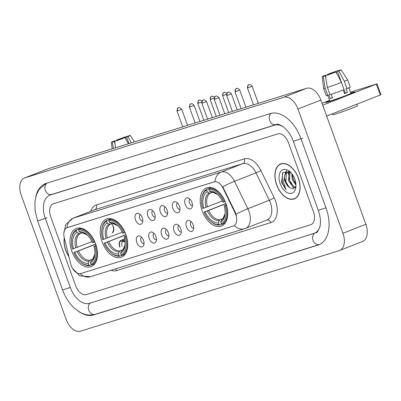 <?xml version="1.0" encoding="UTF-8"?>
<svg xmlns="http://www.w3.org/2000/svg" width="401" height="401" viewBox="0 0 401 401"><rect width="100%" height="100%" fill="white"/><g stroke="black" fill="none" stroke-linecap="round" stroke-linejoin="round"><path stroke-width="0.6" d="M125.819 234.44A20.496 12.421 -111.4 0 0 106.455 219.061A20.496 12.421 -111.4 0 0 102.065 241.838A20.496 12.421 -111.4 0 0 121.423 257.216A20.496 12.421 -111.4 0 0 125.819 234.44M95.608 243.848A20.496 12.421 -111.4 0 0 76.25 228.465A20.496 12.421 -111.4 0 0 71.854 251.242A20.496 12.421 -111.4 0 0 91.212 266.625A20.496 12.421 -111.4 0 0 95.608 243.848M225.853 203.297A20.496 12.421 -111.4 0 0 206.49 187.914A20.496 12.421 -111.4 0 0 202.099 210.69A20.496 12.421 -111.4 0 0 221.457 226.074A20.496 12.421 -111.4 0 0 225.853 203.297M185.197 204.43A5.799 3.514 68.6 0 1 188.169 197.994A5.799 3.514 68.6 0 1 191.919 202.34A5.799 3.514 68.6 0 1 191.934 207.598A5.799 3.514 68.6 0 1 185.197 204.43M189.924 199.137A3.479 2.11 -111.4 0 0 189.402 202.891A3.479 2.11 -111.4 0 0 192.445 205.568M172.781 208.294A5.799 3.514 68.6 0 1 175.753 201.858A5.799 3.514 68.6 0 1 179.503 206.204A5.799 3.514 68.6 0 1 179.523 211.467A5.799 3.514 68.6 0 1 172.781 208.294M177.508 203.001A3.479 2.11 -111.4 0 0 176.986 206.756A3.479 2.11 -111.4 0 0 180.029 209.437M160.365 212.164A5.799 3.514 68.6 0 1 163.337 205.728A5.799 3.514 68.6 0 1 167.087 210.069A5.799 3.514 68.6 0 1 167.107 215.332A5.799 3.514 68.6 0 1 160.365 212.164M165.092 206.866A3.479 2.11 -111.4 0 0 164.575 210.62A3.479 2.11 -111.4 0 0 167.618 213.302M147.949 216.029A5.799 3.514 68.6 0 1 150.921 209.593A5.799 3.514 68.6 0 1 154.671 213.933A5.799 3.514 68.6 0 1 154.691 219.197A5.799 3.514 68.6 0 1 147.949 216.029M152.681 210.736A3.479 2.11 -111.4 0 0 152.159 214.485A3.479 2.11 -111.4 0 0 155.202 217.167M135.538 219.893A5.799 3.514 68.6 0 1 138.51 213.457A5.799 3.514 68.6 0 1 142.26 217.798A5.799 3.514 68.6 0 1 142.275 223.061A5.799 3.514 68.6 0 1 135.538 219.893M140.265 214.6A3.479 2.11 -111.4 0 0 139.743 218.35A3.479 2.11 -111.4 0 0 142.786 221.031M186.46 227.001A5.799 3.514 68.6 0 1 189.432 220.565A5.799 3.514 68.6 0 1 193.182 224.911A5.799 3.514 68.6 0 1 193.197 230.174A5.799 3.514 68.6 0 1 186.46 227.001M191.187 221.708A3.479 2.11 -111.4 0 0 190.665 225.462A3.479 2.11 -111.4 0 0 193.708 228.144M174.044 230.866A5.799 3.514 68.6 0 1 177.016 224.435A5.799 3.514 68.6 0 1 180.766 228.776A5.799 3.514 68.6 0 1 180.786 234.039A5.799 3.514 68.6 0 1 174.044 230.866M178.771 225.573A3.479 2.11 -111.4 0 0 178.25 229.327A3.479 2.11 -111.4 0 0 181.297 232.009M161.628 234.735A5.799 3.514 68.6 0 1 164.6 228.299A5.799 3.514 68.6 0 1 168.35 232.64A5.799 3.514 68.6 0 1 168.37 237.903A5.799 3.514 68.6 0 1 161.628 234.735M166.355 229.442A3.479 2.11 -111.4 0 0 165.839 233.192A3.479 2.11 -111.4 0 0 168.881 235.873M149.212 238.6A5.799 3.514 68.6 0 1 152.19 232.164A5.799 3.514 68.6 0 1 155.939 236.505A5.799 3.514 68.6 0 1 155.954 241.768A5.799 3.514 68.6 0 1 149.212 238.6M153.944 233.307A3.479 2.11 -111.4 0 0 153.423 237.056A3.479 2.11 -111.4 0 0 156.465 239.738M136.801 242.465A5.799 3.514 68.6 0 1 139.774 236.029A5.799 3.514 68.6 0 1 143.523 240.369A5.799 3.514 68.6 0 1 143.538 245.633A5.799 3.514 68.6 0 1 136.801 242.465M141.528 237.171A3.479 2.11 -111.4 0 0 141.007 240.921A3.479 2.11 -111.4 0 0 144.049 243.602M234.991 212.705A10.441 6.326 68.6 0 1 235.698 214.38A10.441 6.326 68.6 0 1 233.462 225.984A10.441 6.326 68.6 0 1 233.202 226.074L80.817 273.522A10.441 6.326 68.6 0 1 70.691 263.863L64.25 237.562A10.441 6.326 68.6 0 1 67.012 227.693A10.441 6.326 68.6 0 1 67.273 227.603L214.124 181.879A10.441 6.326 68.6 0 1 223.016 188.129L234.991 212.705L235.407 212.54L236.389 215.763M298.374 178.029A18.752 11.363 -111.4 0 0 280.66 163.954A18.752 11.363 -111.4 0 0 276.64 184.796A18.752 11.363 -111.4 0 0 294.354 198.871A18.752 11.363 -111.4 0 0 298.374 178.029M281.843 163.608A18.752 11.363 -111.4 0 0 281.507 163.829M64.295 237.753A18.752 11.363 -111.4 0 0 65.764 250.455A18.752 11.363 -111.4 0 0 68.972 256.846M245.211 228.49A13.534 10.757 -107.3 0 1 244.63 228.695A13.534 10.757 -107.3 0 1 234.289 225.598L233.482 225.963M236.034 214.224L236.039 214.244A13.534 1.403 154 0 1 247.863 208.685A15.469 9.373 68.6 0 1 248.911 211.167A15.469 9.373 68.6 0 1 245.597 228.354L267.071 219.933A15.469 9.373 -111.4 0 0 270.389 202.741A15.469 9.373 -111.4 0 0 269.337 200.259L255.998 172.876A15.469 9.373 -111.4 0 0 242.821 163.618L94.811 209.703A15.469 9.373 -111.4 0 0 94.425 209.838L72.947 218.259A15.469 9.373 68.6 0 1 73.333 218.124L221.347 172.039A13.534 10.757 72.7 0 0 214.981 181.643L66.967 227.728A13.534 10.757 -107.3 0 1 73.333 218.124L94.811 209.703A3.865 3.073 72.7 0 0 96.355 204.946L244.369 158.861A19.333 11.714 68.6 0 1 260.84 170.435L274.179 197.818A19.333 11.714 68.6 0 1 270.865 222.58L116.691 270.585A3.865 3.073 72.7 0 0 115.598 268.87M244.369 158.861A3.865 3.073 72.7 0 1 242.821 163.618L221.347 172.039A15.469 9.373 68.6 0 1 234.52 181.302A13.534 1.403 154 0 0 222.761 186.806L235.407 212.54M75.684 285.778A11.599 7.028 -111.4 0 0 86.355 294.585L310.67 224.74A11.599 7.028 -111.4 0 0 310.96 224.64A11.599 7.028 -111.4 0 0 313.447 211.748L288.454 142.706A11.599 7.028 -111.4 0 0 277.788 133.899L53.468 203.743A11.599 7.028 -111.4 0 0 53.178 203.843A11.599 7.028 -111.4 0 0 50.691 216.735L75.684 285.778A11.599 7.028 -111.4 0 0 86.355 294.585L310.67 224.74A11.599 7.028 -111.4 0 0 310.96 224.64A11.599 7.028 -111.4 0 0 313.447 211.748L288.454 142.706A11.599 7.028 -111.4 0 0 277.788 133.899L53.468 203.743A11.599 7.028 -111.4 0 0 53.178 203.843A11.599 7.028 -111.4 0 0 50.691 216.735L75.684 285.778M295.061 198.39A18.752 11.363 -111.4 0 0 295.457 198.32M276.75 184.761A18.561 11.248 -111.4 0 0 294.284 198.69A18.561 11.248 -111.4 0 0 298.264 178.064A18.561 11.248 -111.4 0 0 280.73 164.134A18.561 11.248 -111.4 0 0 276.75 184.761M295.978 185.282L292.169 179.172L291.798 173.653M295.913 184.049L293.081 178.816L292.56 174.696M295.081 187.693L293.036 187.162L288.535 180.6L289.096 172.46L289.652 171.703M295.337 187.307L293.943 186.806L289.442 180.244L290.103 171.954M290.6 172.305L282.865 172.385L281.582 182.5L286.023 189.698L283.582 182.48L284.58 176.219A8.737 5.293 -111.4 0 0 285.306 181.869A8.737 5.293 -111.4 0 0 289.296 187.528L285.808 181.668L286.369 173.533L288.118 171.818M284.58 176.219L285.462 173.889L287.652 171.969L289.717 171.713M287.652 171.969L289.186 171.422M294.81 179.137A12.606 7.639 -111.4 0 0 289.943 171.683A12.606 7.639 -111.4 0 0 280.845 171.217A12.606 7.639 -111.4 0 0 280.199 183.688A12.606 7.639 -111.4 0 0 289.191 193.357A12.606 7.639 -111.4 0 0 295.903 186.891A12.606 7.639 -111.4 0 0 294.81 179.137M289.296 187.528L293.151 188.941L295.758 186.385M286.023 189.698L282.219 182.951L282.59 172.736M287.878 185.979L285.858 181.528L285.367 179.528M285.281 174.209L286.57 170.721M291.512 184.55L289.492 180.099L289.001 178.099M288.915 172.786L289.161 171.683M295.151 183.127L293.131 178.671L292.64 176.671M284.655 175.884L286.234 170.721M288.294 174.46L288.755 171.703M351.797 92.706A15.469 0.536 160.1 0 1 354.87 91.974A15.469 0.536 160.1 0 1 344.755 96.15A15.469 0.536 160.1 0 1 328.89 101.694A15.469 0.536 160.1 0 1 325.838 102.486A15.469 0.536 160.1 0 1 329.672 100.671A15.469 0.536 160.1 0 0 325.802 102.466A15.469 0.536 160.1 0 0 328.89 101.694A15.469 0.536 160.1 0 0 345.171 95.994A15.469 0.536 160.1 0 0 354.885 91.934A15.469 0.536 160.1 0 0 351.797 92.706A15.469 0.536 160.1 0 0 350.76 93.037A15.469 0.536 160.1 0 1 351.797 92.706M322.72 105.162L377.005 83.839L350.454 92.185M322.053 103.323L329.567 100.375M377.005 83.839L380.95 94.736L326.665 116.064M338.399 70.892L338.329 70.696A7.734 0.271 160.1 0 1 338.935 70.586A7.734 0.271 160.1 0 1 337.431 71.308L341.376 82.2M344.088 89.684L345.326 93.107A7.734 0.271 -19.9 0 1 344.474 93.453M341.487 82.406L335.948 72L334.569 72.431A7.734 0.271 160.1 0 1 327.236 75.042L325.477 75.734L327.386 87.433L330.018 94.701A12.762 0.441 160.1 0 0 344.118 89.674L341.487 82.406A12.762 0.441 160.1 0 1 327.386 87.433M348.855 87.769L350.885 93.383A11.213 0.391 160.1 0 1 343.842 96.325A11.213 0.391 160.1 0 1 332.038 100.456A11.213 0.391 160.1 0 1 329.797 101.017L327.767 95.403M331.201 94.31L332.494 97.879A11.213 0.391 160.1 0 1 331.251 98.275A11.213 0.391 160.1 0 1 330.254 98.576L328.94 94.942L327.777 95.398A12.762 0.441 160.1 0 1 326.239 95.729L323.612 88.461A12.762 0.441 160.1 0 1 323.607 88.461A12.762 0.441 160.1 0 0 325.146 88.13L327.777 95.398M356.865 104.22L357.441 105.809A13.148 0.456 160.1 0 1 349.181 109.257A13.148 0.456 160.1 0 1 335.341 114.1A13.148 0.456 160.1 0 1 332.715 114.756L332.379 113.824M335.948 72A10.055 0.351 160.1 0 1 325.477 75.734M325.873 78.16L324.995 75.744L323.236 76.431L325.146 88.13M323.236 76.431A10.055 0.351 160.1 0 1 322.209 76.636A10.055 0.351 160.1 0 1 324.514 75.558L325.893 75.132L326.033 75.518M328.92 74.471L328.755 74.01L327.376 74.436L327.487 74.962M327.376 74.436A10.055 0.351 160.1 0 1 337.848 70.701L336.088 71.393L337.066 74.1M338.053 71.047L337.848 70.701M324.995 75.744A7.734 0.271 160.1 0 1 324.389 75.849A7.734 0.271 160.1 0 1 325.893 75.132M328.755 74.01A7.734 0.271 160.1 0 1 336.088 71.393M343.231 90.009L344.524 93.588A11.213 0.391 160.1 0 0 347.386 92.466L346.073 88.832L346.98 88.551L344.349 81.283L338.81 70.877L337.431 71.308M338.329 70.696L340.088 70.005A10.055 0.351 160.1 0 1 341.116 69.794L347.607 79.774L350.238 87.042A12.762 0.441 160.1 0 1 346.98 88.551M347.607 79.774A12.762 0.441 160.1 0 1 344.349 81.283M341.116 69.794A10.055 0.351 160.1 0 1 338.81 70.877M345.211 92.796A7.734 0.271 -19.9 0 0 344.339 93.077M345.186 92.721L344.329 93.057M347.386 92.466L345.326 93.107M332.439 97.719L330.254 98.576M64.381 238.109A18.561 11.248 -111.4 0 0 65.879 250.419A18.561 11.248 -111.4 0 0 68.887 256.495M203.748 208.154L202.711 208.48A18.406 11.153 -111.4 0 1 201.713 198.996A18.406 11.153 -111.4 0 1 206.625 190.139L207.237 191.823A16.626 10.075 -111.4 0 0 203.748 208.154L222.314 200.981M211.944 192.485L210.345 193.112L209.137 192.976L207.237 191.823M210.42 221.197L210.841 221.568A19.178 11.624 -111.4 0 0 219.918 225.046L219.081 224.54A18.406 11.153 -111.4 0 1 210.42 221.197A18.406 11.153 -111.4 0 1 204.024 212.114L225.933 203.523M221.979 224.239L219.918 225.046M206.625 190.139L206.936 189.187A19.178 11.624 -111.4 0 0 201.768 198.435L201.713 198.996M206.936 189.187L211.106 187.553M211.407 187.613L209.177 188.49L208.871 189.442A18.406 11.153 -111.4 0 1 223.923 201.873L224.946 201.508A19.178 11.624 -111.4 0 0 209.177 188.49M204.024 212.114L205.061 211.788A16.626 10.075 -111.4 0 0 218.47 222.861L219.081 224.54M223.923 201.873L222.886 202.194A16.626 10.075 -111.4 0 0 217.187 194.164A16.626 10.075 -111.4 0 0 209.477 191.127L208.871 189.442M218.47 222.861L219.172 220.69L219.989 219.758L222.69 218.695M225.994 203.688L205.061 211.788M209.477 191.127L211.377 192.274L212.585 192.415M226.44 205.071L225.242 205.507A18.406 11.153 -111.4 0 1 221.322 223.843L222.159 224.349A19.178 11.624 -111.4 0 0 226.264 205.142M222.159 224.349L225.086 223.202M221.322 223.843L220.71 222.164A16.626 10.075 -111.4 0 0 225.051 214.219A16.626 10.075 -111.4 0 0 224.204 205.828L225.242 205.507M221.412 219.994A14.872 9.012 -111.4 0 0 225.106 213.558L223.096 218.314L221.412 219.994L220.71 222.164M224.204 205.828L226.38 204.866M103.714 239.302L102.676 239.628A18.406 11.153 -111.4 0 1 101.674 230.144A18.406 11.153 -111.4 0 1 106.591 221.287L107.202 222.971A16.626 10.075 -111.4 0 0 103.714 239.302L122.28 232.129M111.909 223.633L110.31 224.259L109.102 224.119L107.202 222.971M110.385 252.344L110.806 252.715A19.178 11.624 -111.4 0 0 119.884 256.194L119.047 255.688A18.406 11.153 -111.4 0 1 110.385 252.344A18.406 11.153 -111.4 0 1 103.989 243.262L125.899 234.67M121.944 255.387L119.884 256.194M106.591 221.287L106.902 220.334A19.178 11.624 -111.4 0 0 101.734 229.583L101.674 230.144M106.902 220.334L111.067 218.7M111.373 218.761L109.142 219.638L108.831 220.59A18.406 11.153 -111.4 0 1 123.889 233.021L124.911 232.655A19.178 11.624 -111.4 0 0 109.142 219.638M103.989 243.262L105.027 242.936A16.626 10.075 -111.4 0 0 118.435 254.008L119.047 255.688M123.889 233.021L122.851 233.342A16.626 10.075 -111.4 0 0 117.152 225.312A16.626 10.075 -111.4 0 0 109.443 222.274L108.831 220.59M118.435 254.008L119.132 251.838L119.954 250.906L122.656 249.843M125.959 234.836L105.027 242.936M109.443 222.274L111.343 223.422L112.551 223.563M126.405 236.219L125.207 236.655A18.406 11.153 -111.4 0 1 121.287 254.991L122.125 255.497A19.178 11.624 -111.4 0 0 126.23 236.289M122.125 255.497L125.052 254.349M121.287 254.991L120.676 253.312A16.626 10.075 -111.4 0 0 125.017 245.367A16.626 10.075 -111.4 0 0 124.17 236.976L125.207 236.655M121.378 251.141A14.872 9.012 -111.4 0 0 125.072 244.705L123.062 249.462L121.378 251.141L120.676 253.312M124.17 236.976L126.34 236.014M73.503 248.71L72.466 249.031A18.406 11.153 -111.4 0 1 71.468 239.547A18.406 11.153 -111.4 0 1 76.385 230.695L76.992 232.374A16.626 10.075 -111.4 0 0 73.503 248.71L92.07 241.537M81.699 233.041L80.1 233.668L78.892 233.527L76.992 232.374M80.175 261.748L80.596 262.119A19.178 11.624 -111.4 0 0 89.674 265.602L88.837 265.096A18.406 11.153 -111.4 0 1 80.175 261.748A18.406 11.153 -111.4 0 1 73.784 252.665L95.689 244.074M91.734 264.795L89.674 265.602M76.385 230.695L76.691 229.738A19.178 11.624 -111.4 0 0 71.523 238.986L71.468 239.547M76.691 229.738L80.862 228.104M81.162 228.164L78.932 229.041L78.626 229.994A18.406 11.153 -111.4 0 1 93.684 242.425L94.706 242.059A19.178 11.624 -111.4 0 0 78.932 229.041M73.784 252.665L74.817 252.344A16.626 10.075 -111.4 0 0 88.23 263.412L88.837 265.096M93.684 242.425L92.646 242.75A16.626 10.075 -111.4 0 0 86.947 234.715A16.626 10.075 -111.4 0 0 79.233 231.678L78.626 229.994M88.23 263.412L88.927 261.241L89.744 260.309L92.446 259.252M95.749 244.244L74.817 252.344M79.233 231.678L81.132 232.831L82.34 232.971M96.195 245.628L94.997 246.059A18.406 11.153 -111.4 0 1 91.077 264.399L91.914 264.906A19.178 11.624 -111.4 0 0 96.019 245.693M91.914 264.906L94.847 263.753M91.077 264.399L90.471 262.715A16.626 10.075 -111.4 0 0 94.811 254.77A16.626 10.075 -111.4 0 0 93.959 246.384L94.997 246.059M91.167 260.545A14.872 9.012 -111.4 0 0 94.867 254.109L92.852 258.866L91.167 260.545L90.471 262.715M93.959 246.384L96.135 245.422M125.072 242.129A5.799 3.514 -111.4 0 0 124.47 241.527A5.799 3.514 -111.4 0 0 122.089 240.455L121.954 240.084A6.185 3.749 68.6 0 1 125.042 241.713M124.917 241.963A4.256 2.576 -111.4 0 0 123.774 241.502L122.089 240.455M124.641 238.921L120.611 240.505A6.185 3.749 -111.4 0 0 119.764 247.121M121.954 240.084L124.661 239.021M120.611 240.505L120.746 240.876A5.799 3.514 -111.4 0 0 119.989 247.051M123.668 241.432L122.43 241.918L120.746 240.876M122.43 241.918A4.256 2.576 -111.4 0 0 122.029 246.324M113.257 226.179A6.185 3.749 68.6 0 1 112.41 232.801M112.275 232.43A5.799 3.514 -111.4 0 0 113.533 229.818A5.799 3.514 -111.4 0 0 111.648 223.733M127.528 136.546L127.458 136.35A7.734 0.271 160.1 0 1 128.064 136.245A7.734 0.271 160.1 0 1 126.561 136.962L128.967 143.613M128.35 143.804L125.077 137.658L123.698 138.084A7.734 0.271 160.1 0 1 116.365 140.701L114.606 141.393L115.643 147.758M125.077 137.658A10.055 0.351 160.1 0 1 114.606 141.393M114.997 143.814L114.125 141.398L112.365 142.089L113.403 148.455M112.365 142.089A10.055 0.351 160.1 0 1 111.338 142.295A10.055 0.351 160.1 0 1 113.643 141.217L115.017 140.786L115.157 141.177M118.049 140.129L117.884 139.663L116.506 140.094L116.611 140.621M116.506 140.094A10.055 0.351 160.1 0 1 126.977 136.36L125.217 137.052L126.195 139.759M127.177 136.701L126.977 136.36M114.125 141.398A7.734 0.271 160.1 0 1 113.518 141.508A7.734 0.271 160.1 0 1 115.017 140.786M117.884 139.663A7.734 0.271 160.1 0 1 125.217 137.052M127.458 136.35L129.217 135.663A10.055 0.351 160.1 0 1 130.245 135.453A10.055 0.351 160.1 0 1 127.939 136.535L126.561 136.962M131.317 142.881L127.939 136.535M283.291 126.831A20.882 12.652 -111.4 0 0 274.63 125.177L50.31 195.021A20.882 12.652 -111.4 0 0 49.789 195.207A20.882 12.652 -111.4 0 0 45.313 218.41L70.305 287.452A20.882 12.652 -111.4 0 0 89.508 303.306L313.828 233.462A20.882 12.652 -111.4 0 0 314.349 233.277A20.882 12.652 -111.4 0 0 320.083 225.958M66.185 319.462A15.469 9.373 -111.4 0 0 80.411 331.206L339.236 250.615A15.469 9.373 -111.4 0 0 339.622 250.48A15.469 9.373 -111.4 0 0 342.94 233.292L297.953 109.022A15.469 9.373 -111.4 0 0 283.728 97.278L24.902 177.864A15.469 9.373 -111.4 0 0 24.516 177.999A15.469 9.373 -111.4 0 0 21.198 195.192L66.185 319.462M339.622 250.48L362.534 241.497A15.469 9.373 -111.4 0 0 365.847 224.304L320.865 100.034A15.469 9.373 -111.4 0 0 306.64 88.29L47.809 168.881A15.469 9.373 -111.4 0 0 47.423 169.016L24.516 177.999M78.441 311.306A33.253 20.15 -111.4 0 0 93.719 314.93L318.038 245.091A33.253 20.15 -111.4 0 0 318.865 244.795A33.253 20.15 -111.4 0 0 325.998 207.838L301.006 138.801A33.253 20.15 -111.4 0 0 270.419 113.548L46.105 183.392A33.253 20.15 -111.4 0 0 45.273 183.683A33.253 20.15 -111.4 0 0 35.729 197.081M214.124 181.879L214.405 181.768M223.016 188.129L223.432 187.969M67.273 227.603L67.553 227.492M116.691 270.585A19.333 11.714 68.6 0 1 111.102 270.269M260.84 170.435A3.865 0.401 -26 0 1 255.998 172.876L234.52 181.302L247.863 208.685L269.337 200.259A3.865 0.401 -26 0 0 274.179 197.818M80.175 273.662A13.534 10.757 72.7 0 0 90.451 276.7L245.597 228.354M90.741 211.282A19.333 11.714 68.6 0 1 96.355 204.946M270.865 222.58A3.865 3.073 72.7 0 0 266.941 219.984M380.253 95.047L376.308 84.145M210.345 193.112A14.306 8.672 -111.4 0 0 207.412 206.826M207.382 210.961A14.872 9.012 -111.4 0 0 219.172 220.69M209.137 192.976A14.872 9.012 -111.4 0 0 206.069 207.327M217.678 194.61A14.872 9.012 -111.4 0 0 211.377 192.274M208.731 210.46A14.306 8.672 -111.4 0 0 219.989 219.758M110.31 224.259A14.306 8.672 -111.4 0 0 107.378 237.973M107.348 242.109A14.872 9.012 -111.4 0 0 119.132 251.838M109.102 224.119A14.872 9.012 -111.4 0 0 106.034 238.475M112.205 223.643L113.298 223.673L117.648 225.763A14.872 9.012 -111.4 0 0 111.343 223.422M108.691 241.608A14.306 8.672 -111.4 0 0 119.954 250.906M80.1 233.668A14.306 8.672 -111.4 0 0 77.167 247.382M77.142 251.512A14.872 9.012 -111.4 0 0 88.927 261.241M78.892 233.527A14.872 9.012 -111.4 0 0 75.824 247.878M81.999 233.046L83.087 233.081L87.438 235.166A14.872 9.012 -111.4 0 0 81.132 232.831M78.486 251.016A14.306 8.672 -111.4 0 0 89.744 260.309M247.908 87.759L252.129 86.175C249.232 83.117 248.815 85.152 249.021 84.631A2.511 1.995 -107.3 0 0 248.911 84.666A2.511 1.995 72.7 0 0 247.908 87.759L247.402 87.884L253.537 104.826M235.492 91.623L239.718 90.04C236.816 86.982 236.4 89.017 236.605 88.496A2.511 1.995 -107.3 0 0 236.5 88.531A2.511 1.995 72.7 0 0 235.492 91.623L234.991 91.749L241.121 108.691M226.941 93.243L224.811 92.25L224.189 92.36A2.511 1.995 -107.3 0 0 224.084 92.395A2.511 1.995 72.7 0 0 223.076 95.488L226.535 94.25M228.705 112.556L222.575 95.613L223.076 95.488M214.53 97.107L212.395 96.115L211.778 96.225A2.511 1.995 -107.3 0 0 211.668 96.265A2.511 1.995 72.7 0 0 210.66 99.353L214.119 98.115M216.294 116.42L210.159 99.483L210.66 99.353M202.114 100.972L199.979 99.979L199.362 100.09A2.511 1.995 -107.3 0 0 199.252 100.13A2.511 1.995 72.7 0 0 198.249 103.222L201.703 101.979M203.878 120.285L197.743 103.348L198.249 103.222M227.151 95.398L231.377 93.809C228.475 90.751 228.059 92.786 228.264 92.265A2.511 1.995 -107.3 0 0 228.159 92.305A2.511 1.995 72.7 0 0 227.151 95.398L226.65 95.523L232.4 111.408M214.735 99.263L218.961 97.679C216.059 94.621 215.643 96.656 215.853 96.135A2.511 1.995 -107.3 0 0 215.743 96.17A2.511 1.995 72.7 0 0 214.735 99.263L214.234 99.388L219.984 115.272M202.325 103.127L206.545 101.543C203.648 98.486 203.232 100.521 203.437 99.999A2.511 1.995 -107.3 0 0 203.327 100.034A2.511 1.995 72.7 0 0 202.325 103.127L201.818 103.252L207.573 119.137M189.909 106.992L194.134 105.408C191.232 102.35 190.816 104.385 191.021 103.864A2.511 1.995 -107.3 0 0 190.916 103.899A2.511 1.995 72.7 0 0 189.909 106.992L189.407 107.117L195.157 123.002M177.493 110.856L181.718 109.272C178.816 106.215 178.4 108.25 178.605 107.729A2.511 1.995 -107.3 0 0 178.5 107.769A2.511 1.995 72.7 0 0 177.493 110.856L176.991 110.982L182.741 126.866M315.547 232.786A6.185 4.917 -107.3 0 1 315.813 232.695L316.068 232.605C316.745 233.217 318.008 231.352 319.858 227.006C321.006 222.37 320.489 216.831 318.314 210.385L325.993 207.823M319.682 244.445A6.185 4.917 -107.3 0 1 319.492 244.51L95.172 314.354A6.185 4.917 -107.3 0 1 88.751 310.244A6.185 4.917 -107.3 0 1 90.536 302.986M95.172 314.354C88.516 316.178 83.172 314.053 80.225 312.369L74.561 308.324C69.328 303.527 65.348 297.422 62.621 289.998L70.3 287.437M62.621 289.998L37.629 220.961L47.032 217.738M47.128 183.077A6.185 4.917 72.7 0 0 45.343 190.33A6.185 4.917 72.7 0 0 51.764 194.44L276.083 124.596C278.284 122.516 289.301 128.932 293.321 141.347L318.314 210.385M271.337 113.303A6.185 4.917 72.7 0 0 269.662 120.485A6.185 4.917 72.7 0 0 276.083 124.596M302.725 138.124L293.321 141.347M319.657 244.455L319.492 244.51A6.185 4.917 -107.3 0 1 313.071 240.399A6.185 4.917 -107.3 0 1 315.186 232.951M47.809 168.881L24.902 177.864M306.64 88.29L283.728 97.278M320.865 100.034L297.953 109.022M365.847 224.304L342.94 233.292M95.308 314.309L93.719 314.93M319.632 244.465L318.038 245.091M51.899 194.4L50.31 195.021M276.194 124.566L274.63 125.177M233.462 225.984L233.753 225.868M72.616 268.545L79.769 275.833L90.451 276.7M63.824 233.447L65.759 224.465L72.947 218.259M295.798 198.099L294.284 198.69M282.244 163.538L280.73 164.134M322.209 76.636L323.607 88.461M217.683 194.615L213.332 192.525L212.239 192.495M252.129 86.175L258.339 103.328M247.402 87.884C247.728 83.598 249.352 84.977 248.841 84.691L249.021 84.631M239.718 90.04L245.928 107.192M234.991 91.749C235.312 87.463 236.936 88.842 236.425 88.561L236.605 88.496M222.575 95.613C222.901 91.328 224.525 92.706 224.009 92.425L224.189 92.36M210.159 99.483C210.485 95.192 212.109 96.571 211.593 96.29L211.778 96.225M197.743 103.348C198.069 99.062 199.693 100.44 199.182 100.155L199.362 100.09M231.377 93.809L237.207 109.909M226.65 95.523C226.976 91.238 228.6 92.616 228.084 92.33L228.264 92.265M218.961 97.679L224.791 113.774M214.234 99.388C214.56 95.102 216.184 96.481 215.673 96.195L215.853 96.135M206.545 101.543L212.375 117.643M201.818 103.252C202.144 98.967 203.768 100.345 203.257 100.065L203.437 99.999M194.134 105.408L199.959 121.508M189.407 107.117C189.728 102.831 191.352 104.21 190.841 103.929L191.021 103.864M181.718 109.272L187.548 125.373M176.991 110.982C177.317 106.696 178.941 108.075 178.425 107.794L178.605 107.729M111.338 142.295L112.115 148.856M130.245 135.453L134.44 141.909M46.085 183.402L39.032 189.518L36.351 194.981L34.902 202.009L35.113 210.705L37.629 220.961M51.508 194.53L51.764 194.44M51.659 194.475L49.789 195.207"/></g></svg>
